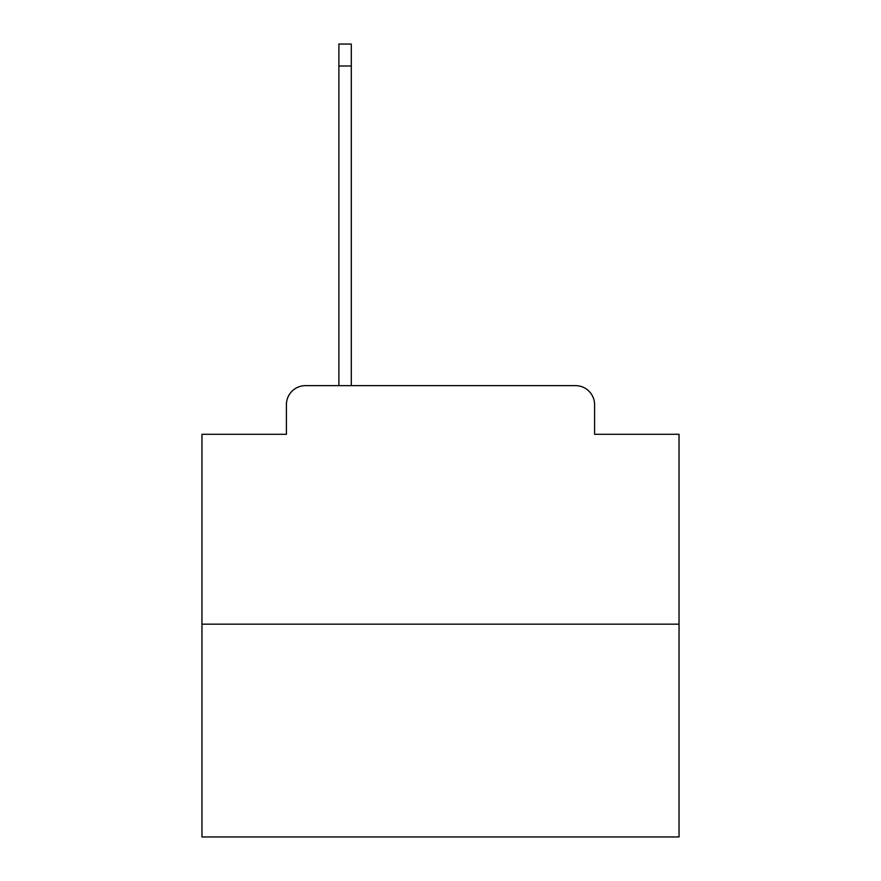<?xml version="1.0" encoding="UTF-8"?>
<svg xmlns="http://www.w3.org/2000/svg" width="881" height="881" viewBox="0 0 881 881"><rect width="100%" height="100%" fill="white"/><g stroke="black" fill="none" stroke-linecap="round" stroke-linejoin="round"><path stroke-width="1.32" d="M286.402 404.72L286.402 434.3L286.402 404.72A19.085 19.085 0 0 1 305.487 385.636L338.888 385.636L338.888 44.05L351.288 44.05L351.288 385.636L366.078 385.636M679.042 624.177L201.958 624.177L201.958 836.95L679.042 836.95L679.042 434.3L594.598 434.3L594.598 404.72A19.085 19.085 0 0 0 575.513 385.636L305.487 385.636M201.958 624.177L201.958 434.3L286.402 434.3M514.922 385.636L575.513 385.636M594.598 434.3L594.598 404.72M338.888 65.998L351.288 65.998"/></g></svg>
